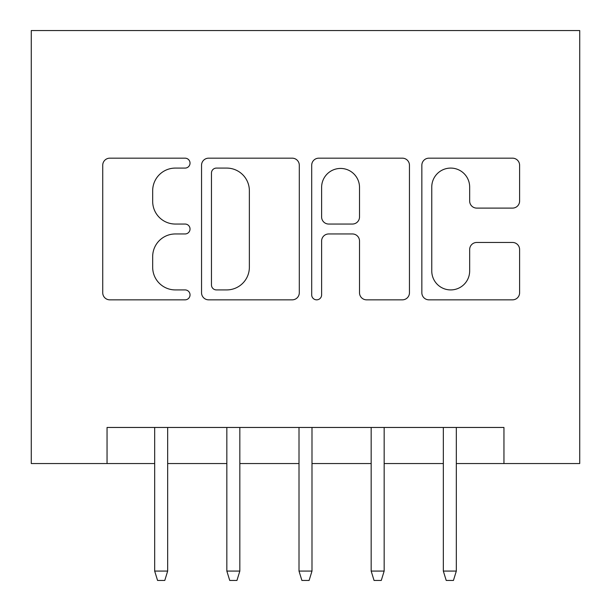 <?xml version="1.0" encoding="UTF-8"?>
<svg xmlns="http://www.w3.org/2000/svg" width="611" height="611" viewBox="0 0 611 611"><rect width="100%" height="100%" fill="white"/><g stroke="black" fill="none" stroke-linecap="round" stroke-linejoin="round"><path stroke-width="0.92" d="M190.036 163.129A4.957 4.957 0 0 0 185.08 158.173L109.82 158.173A7.08 7.08 0 0 0 102.732 165.253L102.732 292.753A7.08 7.08 0 0 0 109.82 299.841L185.08 299.841A4.957 4.957 0 0 0 190.036 294.884A4.957 4.957 0 0 0 185.08 289.92L175.342 289.92A22.668 22.668 0 0 1 152.674 267.259L152.674 256.628A22.668 22.668 0 0 1 175.342 233.96L185.08 233.96A4.957 4.957 0 0 0 190.036 229.003A4.957 4.957 0 0 0 185.08 224.046L175.342 224.046A22.668 22.668 0 0 1 152.674 201.378L152.674 190.754A22.668 22.668 0 0 1 175.342 168.086L185.08 168.086A4.957 4.957 0 0 0 190.036 163.129M512.514 208.107A7.08 7.08 0 0 0 519.602 201.027L519.602 165.253A7.08 7.08 0 0 0 512.514 158.173L428.93 158.173A7.08 7.08 0 0 0 421.85 165.253L421.85 292.753A7.08 7.08 0 0 0 428.93 299.841L512.514 299.841A7.08 7.08 0 0 0 519.602 292.753L519.602 249.548A7.08 7.08 0 0 0 512.514 242.46L476.74 242.46A7.08 7.08 0 0 0 469.66 249.548L469.66 270.971A18.949 18.949 0 0 1 450.712 289.92A18.949 18.949 0 0 1 431.763 270.971L431.763 187.035A18.949 18.949 0 0 1 450.712 168.086A18.949 18.949 0 0 1 469.66 187.035L469.66 201.027A7.08 7.08 0 0 0 476.74 208.107L512.514 208.107M107.047 463.543L107.047 427.463L503.953 427.463L503.953 463.543L579.732 463.543L579.732 30.55L31.268 30.55L31.268 463.543L154.675 463.543M299.298 165.253A7.08 7.08 0 0 0 292.218 158.173L208.634 158.173A7.08 7.08 0 0 0 201.546 165.253L201.546 292.753A7.08 7.08 0 0 0 208.634 299.841L292.218 299.841A7.08 7.08 0 0 0 299.298 292.753L299.298 165.253M318.782 158.173L402.366 158.173A7.08 7.08 0 0 1 409.454 165.253L409.454 292.753A7.08 7.08 0 0 1 402.366 299.841L366.592 299.841A7.08 7.08 0 0 1 359.512 292.753L359.512 241.047A7.08 7.08 0 0 0 352.425 233.96L328.695 233.96A7.08 7.08 0 0 0 321.615 241.047L321.615 294.884A4.957 4.957 0 0 1 316.658 299.841A4.957 4.957 0 0 1 311.702 294.884L311.702 165.253A7.08 7.08 0 0 1 318.782 158.173M167.666 463.543L226.841 463.543M239.833 463.543L299.008 463.543M311.992 463.543L371.167 463.543M384.159 463.543L443.334 463.543M456.325 463.543L503.953 463.543M216.424 168.086A4.957 4.957 0 0 0 211.467 173.043L211.467 284.963A4.957 4.957 0 0 0 216.424 289.92L226.696 289.92A22.668 22.668 0 0 0 249.364 267.259L249.364 190.754A22.668 22.668 0 0 0 226.696 168.086L216.424 168.086M359.512 187.386A18.949 18.949 0 0 0 340.564 168.437A18.949 18.949 0 0 0 321.615 187.386L321.615 216.966A7.08 7.08 0 0 0 328.695 224.046L352.425 224.046A7.08 7.08 0 0 0 359.512 216.966L359.512 187.386M154.675 571.071L157.562 580.45L164.779 580.45L167.666 571.071L154.675 571.071L154.675 427.463M167.666 571.071L167.666 427.463M226.841 571.071L229.728 580.45L236.946 580.45L239.833 571.071L226.841 571.071L226.841 427.463M239.833 571.071L239.833 427.463M299.008 571.071L301.895 580.45L309.105 580.45L311.992 571.071L299.008 571.071L299.008 427.463M311.992 571.071L311.992 427.463M371.167 571.071L374.054 580.45L381.272 580.45L384.159 571.071L371.167 571.071L371.167 427.463M384.159 571.071L384.159 427.463M443.334 571.071L446.221 580.45L453.438 580.45L456.325 571.071L443.334 571.071L443.334 427.463M456.325 571.071L456.325 427.463"/></g></svg>
